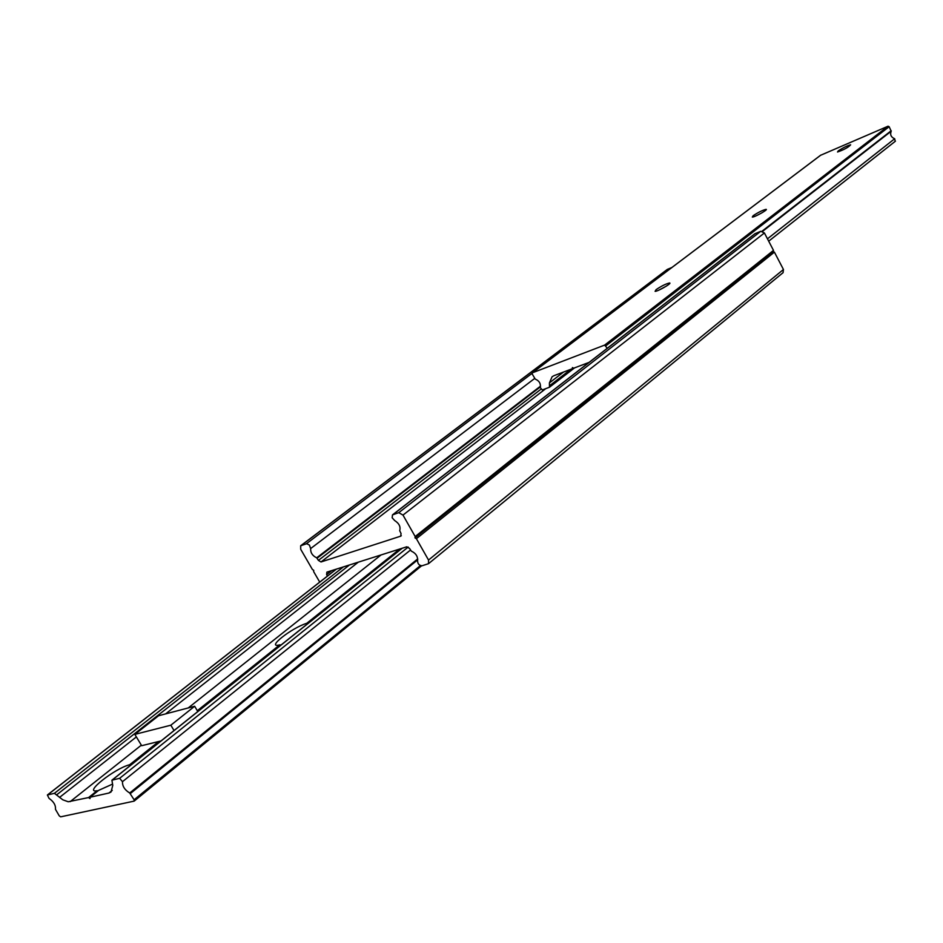 <?xml version="1.0" encoding="UTF-8"?>
<svg xmlns="http://www.w3.org/2000/svg" width="943" height="943" viewBox="0 0 943 943"><rect width="100%" height="100%" fill="white"/><g stroke="black" fill="none" stroke-linecap="round" stroke-linejoin="round"><path stroke-width="1.41" d="M399.761 549.015L306.734 623.311L307.088 624.172M401.27 548.543L308.927 622.71M307.96 623.476L308.255 622.863M280.613 644.953L279.753 644.859L197.311 710.704M161.029 740.927L158.789 741.481L129.662 764.738L129.969 765.751M98.107 790.8L97.153 790.705L88.559 797.566L90.021 798.58L90.056 797.236L108.94 793.039L111.038 792.002L112.771 785.378L111.911 780.191L119.643 778.317L122.484 781.676C122.319 786.214 124.735 789.986 129.71 792.992L134.106 799.77L134.059 801.137L60.658 816.838L59.244 815.848L55.448 809.294C55.861 805.275 53.727 801.633 49.048 798.379L47.374 794.996L54.423 793.311L62.804 799.805L68.214 801.762L88.559 797.566M282.098 644.152L197.641 711.258M130.853 765.044L131.808 764.278M160.286 741.104L131.16 764.384M97.153 790.705C82.854 793.617 114.575 768.462 129.662 764.738M158.789 741.481L141.674 745.701L134.837 734.385L170.836 725.202L174.031 730.53M279.753 644.859C265.124 648.796 291.505 627.873 306.734 623.311M112.523 784.116L98.65 790.364L90.056 797.236M170.836 725.202L194.659 706.26L158.577 715.737L134.837 734.385M194.659 706.26L197.806 711.529M607.268 348.273L604.628 345.103L532.406 372.803L532.194 373.994L535.247 379.074C539.29 380.842 540.952 383.671 540.245 387.549L542.331 389.954L549.474 387.231L549.415 382.905L552.115 376.717L553.942 375.679L572.212 368.772L572.448 367.558L573.686 368.206L589.057 362.395M895.19 141.32L894.671 138.762C891.041 137.183 889.874 134.672 891.194 131.242L889.155 126.692L888.058 126.209L820.599 155.277M572.212 368.772L573.238 367.97M656.128 289.619L655.102 291.34C657.872 291.493 672.901 282.747 669.436 283.006C665.793 283.878 661.361 286.083 656.128 289.619M753.162 215.711L752.314 217.067C754.541 217.326 768.91 209.24 766.011 209.358C762.51 210.218 758.231 212.34 753.162 215.711M838.244 150.904L837.525 152C844.02 149.737 848.382 147.344 850.645 144.809C847.274 145.658 843.136 147.686 838.244 150.904M762.192 212.67L756.993 215.417M666.548 286.012L658.921 290.09M327.457 576.055L326.62 574.617L326.891 572.13L406.751 546.799L409.545 548.425L411.325 551.125C415.828 553.211 417.914 556.417 417.572 560.755C417.69 563.879 419.199 565.552 422.099 565.765L428.535 563.666L428.535 560.059L416.393 538.689L414.991 537.875L773.201 251.557L773.496 250.39L764.408 232.968L760.789 231.271L754.871 233.77L392.583 514.819M414.991 537.875L415.179 536.543L402.991 515.09L398.771 512.662L392.5 514.878L392.158 517.778L394.716 520.583C399.137 523.412 400.799 526.783 399.691 530.685L401.058 533.526L400.692 536.166L321.021 561.957L318.404 560.39L316.683 557.808C312.487 555.816 310.471 552.739 310.636 548.578L309.422 545.089L306.711 543.698L300.676 545.761L300.723 549.298L312.439 569.537L313.748 570.315L313.618 571.564L319.724 582.102M416.393 538.689L774.403 252.135L773.201 251.557M415.179 536.543L773.496 250.39M671.899 267.482L667.267 269.439L300.734 545.714M783.055 272.68L783.456 269.498L774.403 252.135M336.439 569.101L47.621 794.878M343.393 566.896L54.423 793.311M349.476 564.963L56.851 794.701M358.293 562.169L165.626 713.886M136.37 736.919L59.515 797.436M381.031 554.956L188.235 707.945M141.344 745.159L70.147 801.656M112.241 790.387L108.94 793.039M402.201 548.237L112.264 780.014M408.201 547.058L119.643 778.317M410.476 550.052L122.484 781.676M417.725 558.893L129.71 792.992M417.737 559.812L130.334 793.57M420.401 565.588L134.106 799.77M421.474 565.847L134.342 800.902M532.406 372.803L820.834 155.1M549.816 385.546L570.951 369.243M549.415 382.905L563.537 372.049M767.461 238.827L894.671 138.762M762.616 231.318L891.194 131.242M762.109 231.165L891.206 130.735M605.901 345.763L889.155 126.692M604.628 345.103L888.058 126.209M400.692 536.166L401.282 535.707M321.021 561.957L545.702 388.705M402.991 515.09L764.408 232.968M398.771 512.662L760.789 231.271M392.995 514.607L755.343 233.487M318.404 560.39L540.728 389.388M317.131 558.197L540.469 386.807M316.683 557.808L540.551 386.111M310.636 548.578L534.657 378.461M306.322 543.769L532.041 373.369M301.1 545.537L667.691 269.203M326.62 574.617L331.806 570.574M428.535 560.059L783.456 269.498M336.309 569.136L47.409 794.973M402.013 548.296L111.958 780.156M421.533 565.847L134.236 801.055M532.265 372.886L820.693 155.182M549.474 387.231L574.523 367.9M768.686 241.184L895.449 141.155M428.535 563.666L783.126 272.621"/></g></svg>
